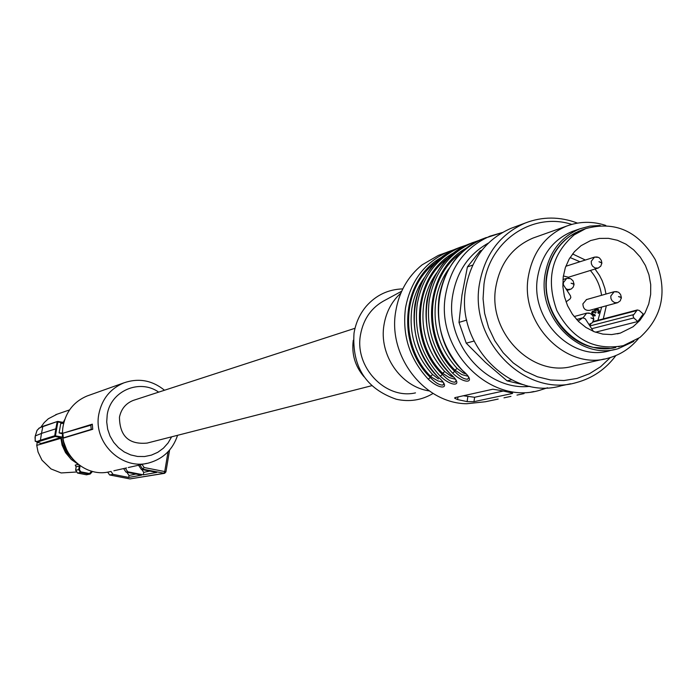 <?xml version="1.0" encoding="UTF-8"?>
<svg xmlns="http://www.w3.org/2000/svg" width="697" height="697" viewBox="0 0 697 697"><rect width="100%" height="100%" fill="white"/><g stroke="black" fill="none" stroke-linecap="round" stroke-linejoin="round"><path stroke-width="1.05" d="M88.885 395.347L87.047 396.001C74.143 401.481 66.224 411.282 63.27 425.397C57.799 451.508 83.265 477.576 108.54 471.974L111.006 471.425L112.992 474.369L128.701 477.428L129.023 475.502L126.854 472.27M164.509 390.242C152.155 380.266 138.616 377.809 123.909 382.853C110.309 388.63 101.962 398.998 98.869 413.948C92.788 442.891 122.463 471.146 149.716 462.695C163.603 458.487 172.891 449.356 177.578 435.303M123.613 468.576L125.329 468.192L127.751 471.791L125.983 472.096L123.613 468.576L113.881 470.771M128.274 467.53L142.066 464.446L144.131 467.521L142.719 469.159L139.87 464.908M63.444 433.072L92.309 424.168L92.745 429.282L91.22 429.396L90.828 425.205L63.444 433.072M62.896 433.604L63.288 437.899L63.854 437.951L92.745 429.282M171.636 436.819L168.099 442.943L163.42 448.18L157.775 452.301L151.397 455.132L144.567 456.535L137.57 456.465L130.696 454.923L124.24 451.952L118.49 447.683L113.672 442.307L110.013 436.043L107.66 429.16L106.711 421.955L107.216 414.732C110.518 391.017 139.557 378.454 158.672 392.141M107.695 472.122L109.612 474.962L112.992 474.369M129.023 475.502L135.906 474.038M128.701 477.428L141.561 475.136L125.983 472.096M138.52 465.213L141.334 469.403L156.755 472.427L143.312 474.823L143.73 472.366L141.796 469.499M143.312 474.823L127.751 471.791M149.82 471.067L143.73 472.366M141.334 469.403L142.719 469.159L164.562 473.333M169.589 450.062L165.921 471.913L164.719 471.564L168.047 451.778M92.309 424.168L90.828 425.205M63.288 437.899L91.22 429.396M134.486 400.008L133.327 400.383C125.774 403.389 121.156 409 119.457 417.207C119.71 436.139 128.928 444.756 147.128 443.083L371.684 385.72M109.612 474.962L129.93 478.917L163.969 473.324L164.719 471.564L144.131 467.521M164.44 473.35L129.93 478.917M67.06 450.776L64.185 443.362M62.678 433.029L59.106 432.907L62.704 433.935M66.624 449.887L64.002 442.708M63.871 422.556L63.619 423.393L60.77 423.401L59.123 432.82M62.652 433.926L62.329 435.956L62.817 435.808M70.057 455.794L66.929 451.578L64.176 445.88L62.329 435.956M61.17 422.6L57.86 421.973L55.429 435.834L61.624 437.002L61.432 438.152L36.749 445.374L38.056 452.039L41.986 460.177L51.038 468.942L61.162 472.949L76.051 472.035M91.647 471.189L89.486 473.516L80.756 471.825L79.475 469.691L80.068 465.744M64.037 421.938L63.558 421.868L64.751 419.559M56.535 428.873L55.83 428.812L57.145 421.912L57.86 421.973L57.886 421.415L62.059 422.208L57.877 421.415M55.429 435.834L54.723 435.764L55.83 428.812L41.489 433.395L40.417 440.182L54.723 435.764L55.229 436.505L55.429 435.834M40.914 440.905L37.263 442.307L36.828 441.602L40.417 440.182L40.914 440.905L55.229 436.505L60.796 437.55L61.624 437.002M79.17 465.108L79.284 466.023L80.042 466.136M79.475 469.691L78.726 469.578L79.284 466.023L76.121 466.798L75.241 465.126L76.078 466.877M80.756 471.825L80.434 472.418L78.726 469.578L75.668 470.309L77.533 473.045L86.506 474.796M91.455 472.017L91.917 472.139L90.105 474.056L89.303 474.134L80.434 472.418L77.628 473.08L86.463 474.788L90.105 474.056L92.091 471.311L91.917 472.139M57.189 414.166L48.337 418.749L44.199 422.6L40.853 427.191M62.591 422.182L63.488 422.243M43.153 426.215L39.198 428.185L43.153 426.215L57.546 421.441L42.796 426.66L41.489 433.395L35.268 435.947L35.172 440.887L36.828 441.602M37.316 442.325L41.35 443.431L60.796 437.55L62.077 445.095L65.518 452.597L71.277 459.471L77.611 463.906M37.237 442.299L36.749 445.374M39.311 427.923L37.011 430.45L35.259 435.965L37.124 430.197M75.642 470.205L76.104 466.938M75.668 470.275L77.628 473.08M35.268 435.973L35.05 437.359M37.124 442.247L35.172 440.887M441.506 254.222L438.326 255.416L422.042 264.895C407.789 276.517 399.024 291.965 395.748 311.245C387.576 355.984 424.264 403.45 466.711 403.737L485.4 401.751L498.155 399.067M486.367 237.511L482.542 238.966C434.632 256.705 422.791 332.277 462.433 370.429L462.669 370.638C477.349 382.792 465.552 385.424 452.58 373.13C433.578 352.482 425.806 328.174 429.265 300.207C434.37 272.658 448.72 253.508 472.331 242.774L480.303 239.951M449.87 373.522L450.088 373.749C464.594 385.746 453.085 388.316 440.251 376.18C421.467 355.801 413.791 331.789 417.233 304.171C422.286 276.962 436.496 258.038 459.854 247.418L467.652 244.656M460.883 246.999L457.398 248.332C434.092 258.935 419.908 277.807 414.863 304.946C411.43 332.504 419.08 356.455 437.829 376.781C452.153 388.621 440.94 391.13 428.237 379.151C409.662 359.025 402.082 335.318 405.497 308.03C410.507 281.152 424.578 262.464 447.692 251.948L455.324 249.238M499.845 390.337L492.814 389.231L454.967 397.621L454.732 398.275L457.615 399.59L467.095 401.611L473.96 401.672L512.443 393.465L512.644 393.047L499.845 390.337M473.35 242.356L469.813 243.706C446.254 254.422 431.931 273.52 426.834 300.999C423.375 328.906 431.129 353.152 450.088 373.749L452.057 375.805M400.862 293.088C391.784 301.4 386.164 311.968 384.012 324.776C378.663 354.677 400.801 386.913 429.239 390.921M482.516 238.975L482.524 238.975C458.731 249.805 444.259 269.129 439.119 296.957C435.634 325.211 443.484 349.772 462.669 370.638M468.628 377.478L467.783 379.185C464.167 379.386 459.82 376.798 454.758 371.405L452.58 373.13M473.516 243.558L472.331 242.774M456.038 380.545L455.219 382.165C451.673 382.357 447.404 379.795 442.395 374.481L440.251 376.18M461.005 248.176L459.854 247.418M437.829 376.781L437.611 376.589C398.85 339.422 410.498 265.696 457.389 248.332L457.371 248.341M443.762 383.542L442.97 385.075C439.502 385.258 435.294 382.723 430.345 377.469L428.237 379.151M447.692 251.948L448.798 252.68M502.825 391.139L474.622 397.273L463.374 395.757M401.681 291.215L385.572 299.937C371.849 306.968 363.503 318.546 360.515 334.682C354.311 367.092 385.415 399.799 415.49 392.881M467.678 376.188L461.78 374.585L454.941 370.151L457.136 368.434L463.113 372.912L465.735 373.897M455.036 379.203L449.26 377.582L442.586 373.235L444.738 371.545L450.637 375.962L453.076 376.911M442.717 382.148L438.004 380.937L432.279 377.635L430.528 376.249L432.654 374.577L438.465 378.941M402.779 288.898C388.29 289.342 376.127 295.101 366.3 306.183C359.809 313.877 355.714 322.903 354.006 333.253C351.88 366.744 365.96 388.734 396.262 399.233C409.427 402.16 421.711 400.226 433.098 393.439M353.283 340.267C351.471 354.032 355.052 366.204 364.034 376.781M586.569 299.553L582.91 303.831C583.058 308.579 585.288 310.749 589.584 310.357L617.298 302.786M621.262 298.438L621.341 297.593L618.527 296.582L621.341 297.349L621.297 298.211M593.696 319.932L593.774 319.121L590.925 317.893L593.774 318.877L593.731 319.705M573.945 285.151L574.023 284.298L571.087 283.226L574.023 284.045L573.979 284.925M601.746 263.823L601.833 262.935L598.984 261.75L601.825 262.682L601.781 263.597M563.359 275.968L568.438 277.232L597.965 268.118M600.204 225.48L589.871 226.107L579.913 228.799C560.702 236.919 549.07 252.192 545.037 274.618C537.143 317.919 580.244 360.994 618.37 348.613L633.826 341.391M576.062 232.484C559.883 241.136 550.099 255.311 546.692 275.001C541.36 306.828 563.829 341.513 593.374 347.394L609.675 348.395M583.842 229.278L578.51 231.299L569.536 236.483C557.269 245.692 549.794 258.474 547.128 274.827C539.739 315.741 579.146 357.064 615.799 347.454M639.959 337.435L623.301 345.66C594.48 350.992 572.333 339.291 556.859 310.566C545.795 279.68 551.545 254.457 574.119 234.906L585.733 228.625C615.033 220.679 638.225 231.029 655.302 259.685C667.892 290.771 662.777 316.682 639.959 337.435M633.094 326.745L639.785 320.472L645.073 312.77L648.741 303.962L650.649 294.422L650.71 284.55L648.933 274.757L645.387 265.452L640.221 257.027L633.643 249.831L625.941 244.159L617.42 240.273L608.446 238.33L599.394 238.426L590.647 240.552L581.054 245.692L574.424 251.713L569.109 259.145L565.319 267.692L563.211 277.005L562.888 286.711L564.361 296.399L567.558 305.687L572.368 314.173L578.571 321.535L585.933 327.451L594.132 331.702L602.835 334.107L611.696 334.577L620.347 333.096L633.094 326.745M593.225 321.517L637.276 309.965L639.21 310.435L643.218 314.025L637.807 321.526L595.473 332.208M637.276 309.965L632.989 315.697L633.8 317.937L637.807 321.526M576.602 319.487L582.866 317.806L585.271 318.782L593.417 331.415M582.866 317.806L576.698 319.601M578.179 321.143L582.291 318.102M566.034 301.906L569.98 299.004L570.834 297.532L570.451 295.772L562.801 283.897M590.951 323.861L589.679 325.612M592.232 314.87L591.77 312.178L592.929 311.028L594.436 311.324L594.968 308.884M596.963 308.335L598.828 309.721L599.368 311.733L598.505 313.467L597.808 312.631L598.453 311.359L596.275 309.442L595.796 309.686L595.97 312.674L595.194 313.101L594.166 312.09L593.034 312.23L592.79 314.216L594.846 314.687L595.29 315.715L592.52 315.218M592.502 311.237L594.436 311.324M595.979 308.605L597.076 308.362M596.074 308.632L597.556 309.616M598.383 311.681L599.368 311.733M598.366 312.003L598.096 312.97M595.857 309.642L594.271 310.644M594.132 311.402L594.375 312.204M595.09 312.909L595.97 312.674M592.973 312.282L591.614 313.031M592.38 315.044L593.853 314.957M595.29 315.715L594.297 315.976L593.87 315.009M592.589 311.184L593.382 310.967M481.958 250.214L480.172 250.859L467.408 266.934L461.972 295.014L459.001 322.389L466.241 343.177L485.426 362.37L507.059 380.85L524.423 384.962M507.059 380.85L511.502 379.839M473.96 341.06L466.241 343.177M459.001 322.389L466.746 320.089M472.766 265.06L467.408 266.934M514.299 227.1L510.918 228.363C486.131 239.306 471.076 259.249 465.753 288.183C455.193 344.684 511.136 400.993 561.468 385.711L570.616 383.777M577.491 223.11C559.796 216.427 542.362 216.41 525.181 223.049C500.106 234.122 484.885 254.327 479.51 283.653C468.854 340.92 525.512 398.031 576.41 382.557C592.485 378.236 605.649 369.236 615.895 355.54M610.363 357.526L600.622 366.718L589.392 373.766L577.046 378.427L563.978 380.527L550.63 379.978L537.439 376.789L524.85 371.057L513.306 362.954L503.19 352.76L494.853 340.807L488.588 327.503L484.615 313.31L483.065 298.699L483.979 284.176C489.642 240.474 532.735 211.749 571.758 224.39M536.002 236.989L533.083 238.034C512.6 246.79 500.185 263.074 495.837 286.885C487.29 333 533.214 378.846 574.119 365.829L604.29 358.999M605.78 225.427C592.433 221.088 579.346 221.324 566.53 226.133C545.516 235.124 532.796 251.905 528.352 276.448C519.64 324 566.879 371.344 608.856 357.962C620.652 354.66 630.55 348.151 638.557 338.446M614.301 349.563L610.502 350.452C572.586 362.754 529.755 319.984 537.614 276.979C541.63 254.701 553.191 239.524 572.298 231.448L575.077 230.48M165.869 471.974L164.658 473.307M74.753 461.344L65.562 451.255L62.791 444.93L61.432 438.152M89.486 473.516L89.303 474.134L86.463 474.788M75.241 465.126L78.212 464.385M76.121 466.798L75.685 470.187M39.198 428.185L37.011 430.45M502.415 232.493L490.026 236.152C465.648 246.904 450.837 266.463 445.592 294.822C435.172 350.199 490.087 405.332 539.574 390.329L547.476 387.785M529.955 386.338C486.044 391.47 444.076 342.436 452.702 295.267C456.927 271.421 468.828 254.022 488.405 243.07M462.224 252.122C426.015 275.733 421.981 337.644 454.941 370.151L454.758 371.405C418.496 336.538 426.076 268.066 467.948 247.322M449.513 256.897C413.957 280.403 410.124 341.26 442.586 373.235L442.395 374.481C406.647 340.136 414.018 272.719 455.263 252.053M442.883 256.679C402.256 277.258 395.086 343.647 430.345 377.469L430.528 376.249C398.562 344.788 402.195 284.951 437.106 261.558M512.443 393.465L512.504 392.995M474.622 397.273L473.96 401.672M467.095 401.611L467.835 396.715M458.016 396.95L457.615 399.59M457.136 368.434C439.711 349.188 432.61 326.632 435.825 300.773C437.786 288.366 442.377 277.362 449.574 267.761M444.738 371.545C427.522 352.543 420.5 330.273 423.689 304.737C425.597 292.775 429.971 282.119 436.827 272.762M424.403 277.65C417.878 286.755 413.696 297.07 411.857 308.597C408.695 333.828 415.621 355.818 432.654 374.577M616.732 291.616L614.214 291.712L610.79 296.007L610.955 298.551L612.114 300.825L614.571 302.62L617.62 302.698L620.278 300.808L621.341 297.593M588.921 324.436L592.38 322.737L593.774 319.121M589.157 313.058L586.665 313.145L583.119 317.745M569.397 278.242L566.722 278.373L563.342 282.668L563.411 284.846M565.877 288.671L567.759 289.525L571.244 289.037L573.248 287.086L574.023 284.298M597.216 256.966L594.524 257.106L591.23 261.34L591.396 263.893L592.555 266.176L595.038 267.988L598.253 268.031L600.823 266.106L601.833 262.935M572.577 253.943L585.358 260.033M595.046 269.016L599.516 275.463L602.199 280.743L604.813 288.218L605.998 294.038M606.338 305.783L603.297 318.869M597.939 320.28L601.659 307.055M601.555 295.301C600.213 285.857 596.475 277.58 590.359 270.462M579.965 261.758L570.068 257.533M633.8 317.937L591.683 328.723M592.894 322.049L636.265 310.696M589.889 325.943L633.399 314.669M87.047 396.001L123.909 382.853M125.39 468.175L126.549 467.914M140.027 464.882L141.508 464.542M143.321 464.132L146.745 463.366M63.941 422.295L60.787 423.306M55.708 414.671L69.552 409.914M35.042 437.376L35.286 441.367M133.327 400.383L355.026 328.27M503.992 397.83L510.953 396.366M516.974 395.094L524.083 393.596M530.26 392.289L533.937 391.514M438.326 255.416L455.272 249.265M458.147 248.027L467.609 244.673M449.87 373.548C410.664 335.893 422.417 261.253 469.804 243.715L480.25 239.968M482.524 238.975L502.371 232.519M462.651 370.647L464.359 372.407M454.732 398.275L454.819 397.665M457.389 248.341L458.208 248.001M586.264 299.64L614.214 291.712L617.934 291.999L619.119 292.74L620.618 294.578L621.341 297.349M588.965 324.514L589.645 324.332M574.119 316.551L586.665 313.145L590.298 313.423L592.807 315.628L593.774 318.877M574.023 284.045L573.047 280.813L570.555 278.617L566.722 278.373L562.958 279.532M566.992 290.414L570.068 289.499M601.825 262.682L601.311 260.364L599.612 258.108L598.435 257.359L594.524 257.106L565.807 266.271M619.345 346.592L618.518 346.784M585.733 228.625L581.106 230.228M620.347 333.096L617.324 333.846M596.275 309.442L595.273 309.712M594.445 314.852L593.452 315.122M593.4 312.038L592.424 312.3M510.918 228.363L525.181 223.049M533.074 238.034L566.53 226.133M572.298 231.448L579.913 228.799"/></g></svg>
